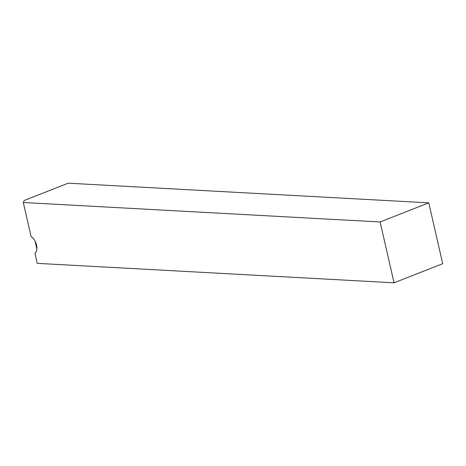 <?xml version="1.0" encoding="UTF-8"?>
<svg xmlns="http://www.w3.org/2000/svg" width="466" height="466" viewBox="0 0 466 466"><rect width="100%" height="100%" fill="white"/><g stroke="black" fill="none" stroke-linecap="round" stroke-linejoin="round"><path stroke-width="0.7" d="M31.082 236.495L23.3 202.512L24.238 200.473L68.211 183.19L428.767 202.85L380.116 221.973L394.055 282.81L37.233 263.354L34.927 253.271A9.57 5.487 68.5 0 0 36.534 245.075A9.57 5.487 68.5 0 0 31.082 236.495M23.3 202.512L380.116 221.973M428.767 202.85L442.7 263.692L394.055 282.81M36.866 248.972L35.072 241.12M36.453 251.058L35.981 252.077"/></g></svg>
